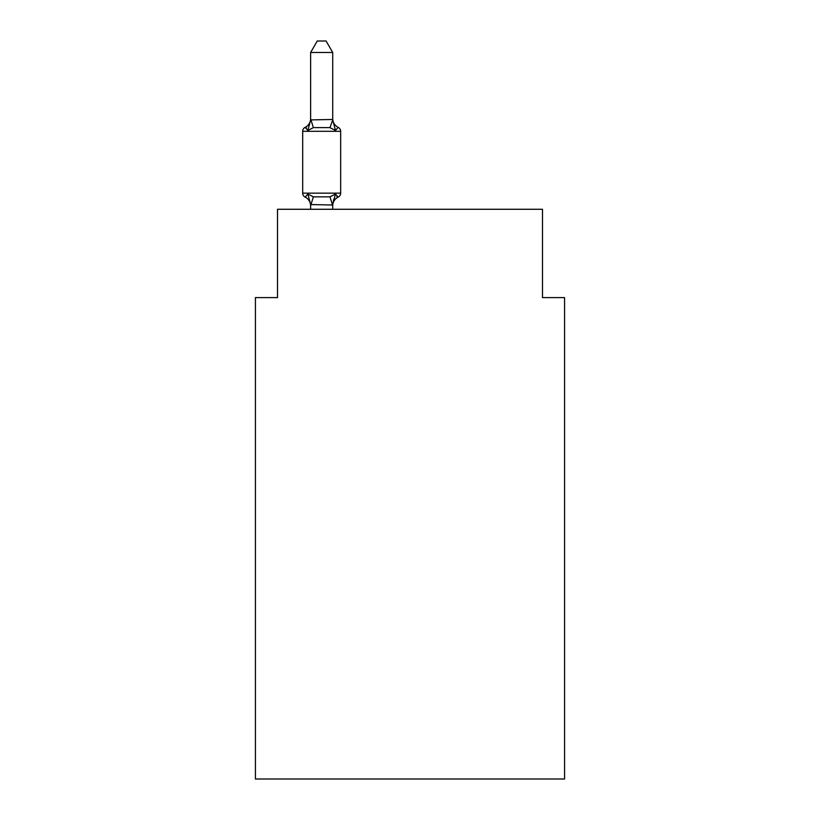 <?xml version="1.0" encoding="UTF-8"?>
<svg xmlns="http://www.w3.org/2000/svg" width="820" height="820" viewBox="0 0 820 820"><rect width="100%" height="100%" fill="white"/><g stroke="black" fill="none" stroke-linecap="round" stroke-linejoin="round"><path stroke-width="1.23" d="M564.58 779L564.58 297.598L542.491 297.598L542.491 209.274L277.508 209.274L277.508 297.598L255.42 297.598L255.42 779L564.58 779M332.715 52.48L310.626 52.48L317.258 41L326.083 41L332.715 52.48L332.715 119.915L335.472 130.452L338.178 127.346A4.418 4.418 0 0 1 340.659 131.313A4.418 4.418 0 0 0 338.178 127.346L335.472 130.452L338.178 127.346A4.418 4.418 0 0 1 340.659 131.313A4.418 4.418 0 0 0 338.178 127.346L335.472 130.452L338.178 127.346A4.418 4.418 0 0 1 340.659 131.313A4.418 4.418 0 0 0 338.178 127.346L335.472 130.452L338.178 127.346A4.418 4.418 0 0 1 340.659 131.313A4.418 4.418 0 0 0 338.178 127.346L335.472 130.452L338.178 127.346A4.418 4.418 0 0 1 340.659 131.313A4.418 4.418 0 0 0 338.178 127.346L335.472 130.452L338.178 127.346A4.418 4.418 0 0 1 340.659 131.313A4.418 4.418 0 0 0 338.178 127.346L335.472 130.452L338.178 127.346A4.418 4.418 0 0 1 340.659 131.313A4.418 4.418 0 0 0 338.178 127.346L335.472 130.452L338.178 127.346A4.418 4.418 0 0 1 340.659 131.313A4.418 4.418 0 0 0 338.178 127.346L335.472 130.452L338.178 127.346A4.418 4.418 0 0 1 340.659 131.313A4.418 4.418 0 0 0 338.178 127.346L335.472 130.452L338.178 127.346A4.418 4.418 0 0 1 340.659 131.313A4.418 4.418 0 0 0 338.178 127.346L335.472 130.452L338.178 127.346A4.418 4.418 0 0 1 340.659 131.313A4.418 4.418 0 0 0 338.178 127.346L335.472 130.452L338.178 127.346A4.418 4.418 0 0 1 340.659 131.313A4.418 4.418 0 0 0 338.178 127.346A4.418 4.418 0 0 1 340.659 131.313L340.659 193.151A4.418 4.418 0 0 1 338.178 197.118L335.472 194.012L338.178 197.118L335.472 194.012L338.178 197.118L335.472 194.012L338.178 197.118L335.472 194.012L338.178 197.118L335.472 194.012L338.178 197.118L335.472 194.012L338.178 197.118L335.472 194.012L338.178 197.118L335.472 194.012L338.178 197.118L335.472 194.012L338.178 197.118L335.472 194.012L338.178 197.118L335.472 194.012L338.178 197.118L335.472 194.012L338.178 197.118L335.472 194.012L338.178 197.118L335.472 194.012L332.53 205.01L310.626 204.549L310.626 205.861A9.717 9.717 0 0 0 305.163 197.118A4.418 4.418 0 0 1 302.683 193.151A4.418 4.418 0 0 0 305.163 197.118A4.418 4.418 0 0 1 302.683 193.151A4.418 4.418 0 0 0 305.163 197.118A4.418 4.418 0 0 1 302.683 193.151A4.418 4.418 0 0 0 305.163 197.118L307.869 194.012L305.163 197.118A4.418 4.418 0 0 1 302.683 193.151A4.418 4.418 0 0 0 305.163 197.118L307.869 194.012L305.163 197.118A4.418 4.418 0 0 1 302.683 193.151A4.418 4.418 0 0 0 305.163 197.118A4.418 4.418 0 0 1 302.683 193.151A4.418 4.418 0 0 0 305.163 197.118L307.869 194.012L305.163 197.118A4.418 4.418 0 0 1 302.683 193.151A4.418 4.418 0 0 0 305.163 197.118L307.869 194.012L305.163 197.118A4.418 4.418 0 0 1 302.683 193.151A4.418 4.418 0 0 0 305.163 197.118L307.869 194.012L305.163 197.118A4.418 4.418 0 0 1 302.683 193.151A4.418 4.418 0 0 0 305.163 197.118A4.418 4.418 0 0 1 302.683 193.151A4.418 4.418 0 0 0 305.163 197.118L307.869 194.012L305.163 197.118A4.418 4.418 0 0 1 302.683 193.151A4.418 4.418 0 0 0 305.163 197.118L307.869 194.012L305.163 197.118A4.418 4.418 0 0 1 302.683 193.151A4.418 4.418 0 0 0 305.163 197.118L307.869 194.012L305.163 197.118A4.418 4.418 0 0 1 302.683 193.151A4.418 4.418 0 0 0 305.163 197.118A4.418 4.418 0 0 1 302.683 193.151A4.418 4.418 0 0 0 305.163 197.118L307.869 194.012L305.163 197.118A4.418 4.418 0 0 1 302.683 193.151A4.418 4.418 0 0 0 305.163 197.118L307.869 194.012L305.163 197.118A4.418 4.418 0 0 1 302.683 193.151A4.418 4.418 0 0 0 305.163 197.118A4.418 4.418 0 0 1 302.683 193.151A4.418 4.418 0 0 0 305.163 197.118A4.418 4.418 0 0 1 302.683 193.151A4.418 4.418 0 0 0 305.163 197.118L307.869 194.012L305.163 197.118A4.418 4.418 0 0 1 302.683 193.151A4.418 4.418 0 0 0 305.163 197.118L307.869 194.012L305.163 197.118A4.418 4.418 0 0 1 302.683 193.151A4.418 4.418 0 0 0 305.163 197.118A4.418 4.418 0 0 1 302.683 193.151A4.418 4.418 0 0 0 305.163 197.118L307.869 194.012L305.163 197.118A4.418 4.418 0 0 1 302.683 193.151A4.418 4.418 0 0 0 305.163 197.118L307.869 194.012L305.163 197.118A4.418 4.418 0 0 1 302.683 193.151A4.418 4.418 0 0 0 305.163 197.118L307.869 194.012L305.163 197.118A4.418 4.418 0 0 1 302.683 193.151A4.418 4.418 0 0 0 305.163 197.118A4.418 4.418 0 0 1 302.683 193.151A4.418 4.418 0 0 0 305.163 197.118L307.869 194.012L305.163 197.118A4.418 4.418 0 0 1 302.683 193.151A4.418 4.418 0 0 0 305.163 197.118L307.869 194.012L305.163 197.118L307.869 194.012L305.163 197.118L307.869 194.012L305.163 197.118L307.869 194.012L305.163 197.118L307.869 194.012L305.163 197.118L307.869 194.012L313.383 196.851L329.958 196.851L335.472 194.012L338.178 197.118L336.805 196.431M332.715 119.915L329.958 127.612L313.383 127.612L307.869 130.452L305.163 127.346L306.424 127.951M310.626 119.74L310.626 118.613L310.626 119.915L310.626 118.613L310.626 119.915L310.626 118.613L310.626 119.915L310.626 118.613L310.626 119.915L310.626 118.613L310.626 119.915L310.626 118.613L310.626 119.915L310.626 118.613L310.626 119.915L310.626 118.613L310.626 119.915L310.626 118.613L310.626 119.915L310.626 118.613L310.626 119.915L310.626 118.613L310.626 119.915L310.626 118.613L310.626 119.915L310.626 118.613L310.626 119.915L332.53 119.464M332.715 204.549L333.75 199.352L332.715 204.549M310.626 118.613A9.717 9.717 0 0 1 305.163 127.346L307.869 130.452L305.163 127.346A4.418 4.418 0 0 0 302.683 131.313L340.659 131.313A4.418 4.418 0 0 0 338.178 127.346A4.418 4.418 0 0 1 340.659 131.313A4.418 4.418 0 0 0 338.178 127.346A4.418 4.418 0 0 1 340.659 131.313A4.418 4.418 0 0 0 338.178 127.346A4.418 4.418 0 0 1 340.659 131.313A4.418 4.418 0 0 0 338.178 127.346A4.418 4.418 0 0 1 340.659 131.313A4.418 4.418 0 0 0 338.178 127.346A4.418 4.418 0 0 1 340.659 131.313A4.418 4.418 0 0 0 338.178 127.346A4.418 4.418 0 0 1 340.659 131.313A4.418 4.418 0 0 0 338.178 127.346A4.418 4.418 0 0 1 340.659 131.313A4.418 4.418 0 0 0 338.178 127.346A4.418 4.418 0 0 1 340.659 131.313A4.418 4.418 0 0 0 338.178 127.346A4.418 4.418 0 0 1 340.659 131.313A4.418 4.418 0 0 0 338.178 127.346A4.418 4.418 0 0 1 340.659 131.313A4.418 4.418 0 0 0 338.178 127.346A4.418 4.418 0 0 1 340.659 131.313A4.418 4.418 0 0 0 338.178 127.346A4.418 4.418 0 0 1 340.659 131.313A4.418 4.418 0 0 0 338.178 127.346A4.418 4.418 0 0 1 340.659 131.313A4.418 4.418 0 0 0 338.178 127.346L335.472 130.452L338.178 127.346A9.717 9.717 0 0 1 332.715 118.613M302.683 131.313L302.683 193.151L340.659 193.151M310.626 52.48L310.626 119.515M332.715 209.274L332.715 204.949M310.626 209.274L310.626 204.949M335.472 130.452L329.958 127.612M307.869 194.012L310.626 204.549M338.178 197.118A9.717 9.717 0 0 0 332.715 205.861M307.869 130.452L310.626 119.915M313.383 196.851L310.811 205.01M329.958 196.851L332.53 205.01M310.811 119.464L313.383 127.612"/></g></svg>
